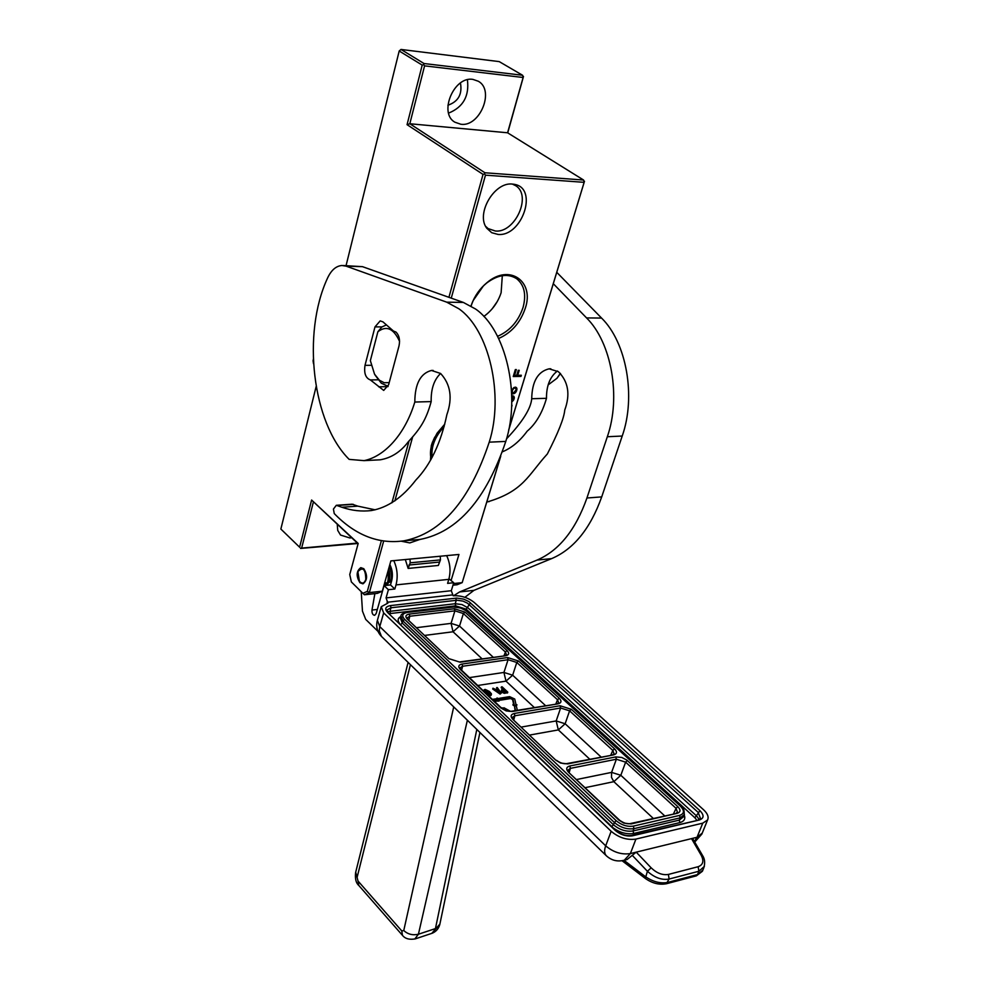 <?xml version="1.0" encoding="UTF-8"?>
<svg xmlns="http://www.w3.org/2000/svg" width="989" height="989" viewBox="0 0 989 989"><rect width="100%" height="100%" fill="white"/><g stroke="black" fill="none" stroke-linecap="round" stroke-linejoin="round"><path stroke-width="1.48" d="M316.146 386.514L280.864 529.041L299.618 547.214L311.609 500.038L358.179 543.443L349.747 574.535L351.367 581.952L364.372 594.772L377.341 593.375L382.323 591.199L390.865 560.911L458.945 554.458L451.132 580.382M351.367 581.952L364.372 594.772L369.342 592.596L367.327 591.348L363.099 593.215M367.327 591.348L381.371 540.723M391.891 502.845L409.075 440.896M448.919 297.318L483.04 174.385L407.06 124.676L422.204 65.101L399.197 50.995L346.063 265.621M359.934 582.744L362.951 583.844C367.475 580.345 367.747 575.301 363.791 568.712L360.812 567.637C356.275 571.11 355.991 576.154 359.934 582.744M311.609 500.038L358.092 543.765M299.618 547.214L280.864 529.041M357.363 543.085L300.483 548.215M301.694 547.869L313.365 502.066M451.256 298.146L485.475 175.164L484.499 173.916L483.04 174.385M382.323 591.199L369.342 592.596L383.67 541.094M394.846 500.904L412.71 436.693M485.475 175.164L584.14 182.335L583.584 180.035L484.919 172.766L484.499 173.916M484.919 172.766L409.817 123.749L407.06 124.676M424.578 65.855L523.119 77.488L507.58 132.786L409.817 123.749L424.578 65.855L423.613 64.619L422.204 65.101M523.119 77.488L522.588 75.263L424.034 63.531L423.613 64.619M424.034 63.531L401.002 49.45L399.197 50.995M357.808 543.505L300.557 548.438M337.249 524.343L337.731 530.413L340.537 535.049L349.896 537.979L351.627 537.744M430.475 460.367L431.291 445.68L432.453 442.207L437.051 433.256L444.803 424.108M470.999 306.009L471.456 304.674C474.695 295.822 479.925 288.429 487.144 282.508C509.508 263.482 534.53 281.296 525.332 308.135C520.362 322.723 511.461 332.823 498.641 338.473M498.036 234.43L491.681 232.687L486.823 228.286C475.499 214.156 494.191 181.655 512.438 184.078L514.873 184.436C538.436 188.837 521.858 236.903 498.036 234.43M419.991 539.425L409.817 542.912L401.361 541.218M511.585 407.332L512.03 405.317M511.758 401.794L513.637 400.026L514.329 397.751L513.81 396.255L511.721 395.563M511.684 394.055L515.331 392.831L516.987 389.011L515.59 387.144L513.835 387.564L511.573 391.595M511.412 388.566L511.325 387.75M511.61 392.274L511.647 393.103M520.98 376.401L521.327 375.251L517.704 375.301L519.225 370.306L518.236 370.319L516.715 375.326L514.577 375.363L516.32 369.577L515.331 369.589L513.242 376.525L520.98 376.401L520.844 375.251M453.457 583.572L462.184 582.632L500.743 456.226M584.14 182.335L508.754 429.745M500.483 456.893L462.184 582.632L457.079 584.759L452.962 585.204M507.58 132.786L583.584 180.035M460.849 124.255L454.829 122.179C438.473 113.08 453.902 76.017 472.89 79.38L478.367 81.271C495.032 90.382 479.789 127.235 460.849 124.255M522.588 75.263L499.235 61.615L401.002 49.45M508.643 430.277L584.499 181.234M431.031 459.403L431.674 444.852L434.777 437.113M471.123 306.083L471.765 304.105C474.844 295.686 479.826 288.652 486.687 283.015C497.974 274.67 507.975 273.236 516.691 278.725C524.343 285.042 526.469 294.611 523.07 307.418C518.323 321.338 509.817 330.969 497.566 336.322M512.327 184.065L515.603 185.648C532.206 195.402 515.133 233.181 495.365 231.018L488.121 228.595L485.698 226.394M514.132 396.812L513.464 396.033M514.329 397.751L513.748 396.527M514.144 398.888L513.946 397.454M513.637 400.026L513.773 398.592M512.858 400.99L513.254 399.729M512.203 401.571L512.487 400.693M516.777 388.071L516.06 387.391M516.987 389.011L516.394 387.775M516.851 389.963L516.604 388.726M516.567 390.915L516.468 389.666M516.122 391.867L516.184 390.618M515.331 392.831L515.739 391.57M514.503 393.412L514.96 392.534M513.575 393.82L514.132 393.127M512.364 394.03L513.192 393.523M513.328 376.228L520.585 376.104M514.577 375.363L515.85 369.577M517.704 375.301L518.743 370.306M523.49 76.45L507.728 132.872M467.401 79.763C469.441 96.081 463.173 107.195 448.61 113.105M460.454 82.977C462.444 94.239 458.266 101.657 447.918 105.23M483.831 316.418L484.758 315.763C492.547 309.841 497.999 302.152 501.126 292.707L502.313 275.696M511.746 396.305L513.452 397.961L511.77 400.829M514.268 387.824L515.949 388.652L516.097 389.79L513.699 392.868L512.389 392.41L512.03 390.902L513.266 388.417L514.762 387.812M492.275 308.692L497.183 301.67M511.746 396.527L512.549 396.676M512.772 392.707L512.178 392.04M512.562 392.336L512.018 391.471M512.401 391.768L512.03 390.902M512.413 391.199L512.426 389.567M512.809 389.864L512.772 388.998M513.155 389.283L513.266 388.417M513.65 388.714L513.711 388.022M473.187 300.545L483.361 285.969M357.919 572.001L359.415 581.235C362.098 584.128 364.224 583.547 365.806 579.505C365.596 569.281 363.037 566.573 358.117 571.382L357.919 572.001M388.281 570.06C390 578.503 388.603 583.448 384.103 584.882M389.382 566.178C393.412 578.256 391.842 583.844 384.659 582.941M385.809 578.849L384.783 582.459M388.615 568.898C390.803 576.303 390.123 581.792 386.551 585.34M385.364 585.463L384.56 584.833L385.339 585.476M387.75 584.14L387.02 583.238M704.378 866.401L698.889 871.247L697.529 874.585L702.833 870.172M377.341 609.447L371.975 610.065C371.827 613.291 372.729 615.047 374.683 615.319L376.179 613.539L384.053 585.599L388.405 589.704L386.081 597.9L387.911 603.105L381.235 606.714L383.658 612.933L611.153 831.292C618.891 837.732 627.15 840.329 635.927 839.08L702.746 823.157L707.555 820.017C708.965 817.013 707.654 813.626 703.649 809.843L474.114 602.375C468.02 597.603 461.022 595.403 453.135 595.749L451.305 590.705L453.716 582.719L448.969 578.788M371.975 610.065L374.868 593.647M377.996 631.378L365.72 619.411L362.469 611.153L361.232 591.756M622.637 860.615L624.306 860.207L630.352 853.581L691.521 838.623L692.918 838.981L702.647 855.683L701.139 855.151C704.143 860.999 703.142 864.856 698.147 866.71L668.379 874.437C662.482 875.389 656.745 873.188 651.158 867.835L636.211 852.147L627.051 859.528L624.677 860.059M384.053 585.599L390.494 584.932L394.846 589.011L388.405 589.704M389.839 564.534C392.435 569.726 393.041 575.153 391.656 580.827L390.494 584.932M380.493 592.003L381.544 591.546M453.716 582.719L447.597 583.374L448.808 579.356C450.935 571.246 450.23 563.334 446.657 555.62M393.783 560.639C397.343 568.539 398.085 576.624 396.02 584.907L394.846 589.011M409.99 559.094L410.212 562.815L408.148 568.428L405.317 559.539M698.147 866.71L698.889 871.247L669.133 879.036C661.876 880.334 654.631 877.75 647.412 871.272L645.335 878.455M410.212 562.815L440.451 559.898L440.241 556.226M440.451 559.898L438.362 565.448L408.148 568.428M407.258 619.052C404.971 616.456 405.638 614.812 409.261 614.095L454.408 608.754L465.003 612.104L507.073 650.564C509.558 653.222 509.063 654.941 505.602 655.744L460.132 662.21L448.994 658.699L407.258 619.052L448.994 658.699M507.555 657.537L518.471 660.986L559.23 698.246C561.876 701.065 561.468 702.932 558.006 703.847L512.253 711.524L506.207 710.918L500.793 707.914L460.293 669.442C457.833 666.673 458.426 664.868 462.073 664.052L507.555 657.537L508.074 659.712L516.802 662.469L557.536 699.779L558.748 702.994L557.314 703.575M512.797 719.312C510.163 716.357 510.67 714.417 514.317 713.465L560.071 705.75L571.308 709.286L614.552 748.821C617.383 751.825 617.074 753.841 613.613 754.891L567.637 763.904L560.54 763.026L555.818 760.182L512.797 719.312L555.818 760.182M615.801 756.906L621.772 757.463L626.729 760.009L677.836 806.678C680.889 809.892 680.692 812.105 677.242 813.292L631.106 823.936L623.836 823.108L618.879 820.091L568.588 772.31C565.77 769.17 566.178 767.056 569.825 765.981L615.801 756.906L616.37 759.231L625.629 762.148L676.056 808.334L677.514 812.402L676.352 812.958M407.097 617.902L409.767 616.246L454.903 610.856L463.384 613.539L505.428 652.048L506.541 654.928L504.983 655.497M460.293 669.442L461.01 669.627L460.046 667.785L462.592 666.265L508.074 659.712L503.933 672.446L512.648 675.19L516.802 662.469L518.471 660.986M513.514 719.485L512.413 717.297L514.861 715.764L560.615 708L569.602 710.831L612.821 750.416L614.144 754.014L612.834 754.582M567.958 770.196L570.406 768.354L616.37 759.231L611.598 772.384L620.82 775.289L625.629 762.148L627.372 760.541M424.961 635.383L453.049 631.773L451.071 623.379L454.903 610.856L454.408 608.754M481.989 658.761L453.049 631.773L459.514 626.049L463.384 613.539L465.003 612.104M477.712 685.488L505.997 681.137L512.648 675.19L545.458 705.553M534.221 707.444L505.997 681.137L503.933 672.446L469.429 677.613M529.881 735.025L558.34 729.919L556.177 720.944L560.615 708L560.071 705.75M589.667 759.119L558.34 729.919L565.139 723.763L569.602 710.831L571.308 709.286M585.278 787.64L613.848 781.669L611.486 777.379L611.598 772.384L576.723 779.505M653.16 818.299L613.848 781.669L620.82 775.289L664.497 815.69M517.321 710.275L516.357 706.084L514.441 705.75L515.096 710.646M499.618 699.359L500.483 700.175L510.509 698.555L512.574 699.52L513.65 704.267M515.974 706.022L517 704.86L516.048 704.687L514.75 699.038L509.607 696.639L499.581 698.259L500.743 699.359L510.781 697.74L512.846 698.704L514.119 704.353L513.167 704.18L515.331 705.602L517 704.86M513.167 704.18L512.895 704.996L514.367 705.973M494.24 701.189L499.099 701.065L499.754 698.902L496.997 698.011L497.603 698.58L492.374 699.408M501.646 689.766L501.472 691.496L503.5 693.042L507.518 692.943L507.777 692.127L502.091 686.786L503.982 689.271L501.646 689.766L502.486 691.496L504.563 692.51L507.777 692.127M501.448 686.885L501.176 687.701L503.018 689.42M492.967 688.208L492.707 689.024L500.125 694.117L501.25 693.165L497.269 687.54L496.626 687.639L497.652 689.073L495.501 689.407L492.967 688.208L501.25 693.165M496.626 687.639L496.886 689.185M487.54 694.822L491.038 695.428L491.323 693.66L489.345 691.435L485.191 689.42L484.227 689.704L483.918 691.385M489.159 692.918L490.272 694.229M485.859 693.227L488.554 693.672L489.407 692.09L490.581 694.055L487.589 693.858L489.778 694.847L491.484 694.179M502.758 709.064L507.147 710.943M503.76 708.235L501.374 707.691M510.448 711.338L503.933 707.753M514.441 705.75L515.529 710.572M500.483 700.175L500.743 699.359M501.052 707.642L499.668 706.331M496.775 698.704L496.997 698.011M498.493 700.496L498.765 699.68L499.358 700.249M493.548 700.521L498.765 699.68M502.214 692.312L502.486 691.496M501.732 691.855L502.004 691.039M501.472 691.496L501.744 690.681M501.312 690.99L501.584 690.174M504.946 693.351L505.218 692.535M504.291 693.314L504.563 692.51M503.5 693.042L503.76 692.226M502.696 692.634L502.956 691.83M500.125 694.117L500.385 693.301M485.772 693.141L486.019 692.362L489.234 692.659M485.006 692.411L486.019 692.362M484.4 691.843L485.191 691.818M483.955 691.41L484.202 690.643L484.598 691.249M491.038 695.428L491.298 694.612M490.618 695.626L490.878 694.81M490.185 695.7L490.445 694.871M489.518 695.663L489.778 694.847M488.615 695.403L488.875 694.587M487.8 694.995L488.059 694.179M487.342 694.624L487.589 693.858M490.26 694.204L490.519 693.388M490 693.845L490.26 693.029M489.382 693.141L489.642 692.325M488.554 693.672L488.813 692.856M488.01 693.759L488.282 692.943M487.354 693.734L487.614 692.906M486.44 693.474L486.712 692.659M504.711 689.951L506.529 691.657L504.056 691.917L502.511 690.693L504.711 689.951L505.564 691.806M496.095 689.84L498.023 689.543L500.335 692.77L496.095 689.84M485.624 691.62L484.857 690.545L485.908 689.976L488.615 691.818L487.565 692.387L485.624 691.62M502.746 691.027L504.452 690.767M496.997 690.47L498.023 689.543M497.764 690.359L498.666 691.62M484.931 690.742L485.142 690.099M484.993 690.891L485.908 689.976M485.648 690.792L486.353 690.038M486.094 690.854L486.922 690.211M486.65 691.027L487.503 690.52M487.231 691.348L487.973 690.854M487.701 691.67L488.331 691.2M488.368 692.226L488.578 691.558M444.135 426.667C434.987 436.508 430.981 446.744 432.131 457.4M434.801 437.064C430.808 445.025 429.597 452.406 431.142 459.205M313.365 360.874L313.29 359.267M313.513 363.705L313.031 360.602M370.368 379.924L383.707 390.42L388.64 384.709L399.024 345.878C400.211 339.882 399.185 335.271 395.921 332.02L393.474 331.055L382.928 321.845L380.184 320.893L374.992 326.877L365.003 365.361C363.865 373.286 365.646 378.144 370.368 379.924L378.045 379.801M336.656 505.28L352.195 504.192L357.783 506.133L341.873 507.258L336.322 505.292L333.429 509.063L334.245 513.563C355.434 535.358 378.725 544.444 404.105 540.798C441.428 533.368 469.8 500.496 489.221 442.17C504.279 395.279 489.098 329.572 458.785 308.729L446.719 302.164L346.175 266.165L341.984 265.497C336.05 265.954 331.228 270.158 327.52 278.132C301.694 333.713 312.437 422.995 349.154 459.378L364.039 460.639C384.239 456.609 404.909 434.826 414.811 402.041L431.179 401.596C426.148 419.979 420.325 428.596 408.358 441.712C400.656 451.911 391.248 457.956 380.11 459.823L374.819 460.083M409.149 540.365L420.226 539.401C457.709 531.983 486.229 499.321 505.787 441.415C520.968 394.858 505.836 329.646 475.462 308.951L463.359 302.436L362.469 266.659L343.393 265.534M357.783 506.133L375.152 509.817M341.873 507.258C351.738 510.645 361.591 511.733 371.419 510.547L371.419 510.547C387.651 507.666 402.449 497.516 415.825 480.098C430.611 464.682 440.958 442.862 446.88 414.638C452.715 398.073 450.625 384.35 440.599 373.471C434.035 379.727 430.895 389.097 431.179 401.596M440.599 373.471L431.476 370.455C420.498 373.31 414.935 383.831 414.811 402.041M378.7 386.81L387.972 386.612M399.568 341.39C393.634 328.422 386.415 325.208 377.885 331.748L370.356 360.626L374.534 374.151L379.417 380.246L384.214 382.731L389.196 382.619M388.108 386.291L381.321 383.225L375.115 375.165M385.945 325.146L381.865 326.951L377.885 331.748M453.704 595.699L459.638 591.941L537.052 560.083C559.02 550.626 575.647 529.931 586.934 497.999L607.333 436.73C621.203 397.121 611.61 342.553 586.564 317.914L553.308 283.707M486.761 502.091C523.725 491.31 528.052 475.103 547.337 453.976C558.253 432.737 564.064 418.087 564.756 410.039C570.455 394.438 568.341 381.643 558.402 371.679L549.105 368.823C537.88 371.53 532.082 381.494 531.711 398.728C530.932 408.469 522.551 421.833 506.553 438.819M464.892 597.307L473.954 590.346L551.639 558.612C573.669 549.204 590.359 528.633 601.708 496.898L622.217 436.038C636.162 396.7 626.618 342.528 601.559 318.062L556.77 272.334M531.711 398.728L546.484 398.32C542.331 412.846 535.89 423.799 527.162 431.192C519.818 441.181 511.548 448.054 502.35 451.837M557.413 370.999C550.02 376.685 546.385 385.784 546.484 398.32M486.934 501.534L489.023 501.683M431.773 933.381L439.882 924.072M467.377 720.215L418.421 934.234L414.762 939.056M560.503 373.508L556.955 378.28L548.129 384.906M560.343 373.348L556.955 378.28M383.658 612.933L379.776 626.606L377.39 620.338L381.062 607.345M635.927 839.08L630.352 853.581C621.587 854.879 613.365 852.295 605.688 845.842L379.776 626.606L379.22 630.698L381.457 636.409L606.294 855.732C604.316 853.569 604.106 850.268 605.688 845.842L611.153 831.292M387.045 602.276L452.257 594.945M390.519 605.589L456.77 598.085L463.606 599.111L468.885 601.572L699.952 810.696C704.279 815.208 704.069 818.311 699.297 820.005L632.49 835.804C626.346 836.669 620.585 834.852 615.17 830.364L387.577 612.475C384.412 608.853 385.401 606.554 390.519 605.589L391.001 607.778L457.103 600.224L462.963 601.102L467.5 603.216L698.16 812.402L700.484 818.484L698.395 819.671M381.569 636.52L381.457 636.409C377.291 632.008 375.882 626.865 377.205 620.968M606.405 855.831L606.294 855.732C611.511 860.479 617.507 861.975 624.306 860.207L627.051 859.528M702.746 823.157L697.047 837.263L691.521 838.623L701.139 855.151M702.277 833.059L697.047 837.263L694.377 841.478M386.081 597.9L451.305 590.705M455.781 598.16L456.25 600.286L455.2 603.735L461.912 604.551L467.797 607.716L696.689 816.049L699.124 819.436M470.48 602.808L466.178 609.187L694.884 817.755L699.952 810.696M699.297 820.005L631.588 835.445M632.49 835.804L631.415 835.482C626.074 836.2 620.907 834.543 615.9 830.5L615.17 830.364M387.577 612.475L615.9 830.5M388.306 612.686L387.02 609.941L391.001 607.778L390 611.313L455.2 603.735L455.682 605.861L466.178 609.187M396.02 584.907L448.808 579.356M387.626 611.944L390 611.313L390.482 613.514L455.682 605.861M623.985 860.319L645.335 876.563C652.963 881.829 660.442 883.783 667.773 882.411L697.529 874.585L695.972 875.945M668.379 874.437L669.133 879.036L666.24 883.783M651.158 867.835L647.412 871.272L632.292 855.374M694.884 817.755L696.713 820.066M389.382 613.712L390.482 613.514M408.914 565.04L439.141 562.098M613.192 827.904C619.992 832.713 626.803 834.568 633.652 833.467L679.839 822.601C684.215 821.365 685.674 818.855 684.252 815.06M400.706 616.592C397.751 618.199 397.38 620.486 399.581 623.478M679.839 822.601L679.27 820.128L683.56 816.729M633.652 833.467L633.071 830.958L679.27 820.128L680.16 817.866L633.949 828.646L633.071 830.958C626.124 831.922 619.596 829.87 613.489 824.801L611.746 826.52M400.706 624.553L402.288 623.058L613.489 824.801L614.367 822.489L402.919 620.869L402.288 623.058L400.298 617.964L400.78 616.308M684.45 814.503L680.16 817.866L679.591 815.406L633.368 826.124C627.298 826.965 621.587 825.16 616.234 820.746L404.612 619.349C401.41 615.714 402.35 613.39 407.431 612.414L453.642 607.011L460.54 608.037L465.856 610.534L680.407 806.134C684.685 810.634 684.413 813.724 679.591 815.406M633.368 826.124L633.949 828.646C627.014 829.61 620.474 827.558 614.367 822.489L616.234 820.746M404.612 619.349L402.919 620.869L400.928 615.788C400.792 614.528 402.746 613.328 406.8 612.179L407.431 612.414M683.547 816.753L684.141 815.282C684.549 810.634 683.523 807.617 681.05 806.258L680.407 806.134M406.887 612.179L452.641 607.085M452.097 606.863C458.154 606.566 463.495 608.26 468.118 611.956L467.463 611.771M409.261 614.095L409.767 616.246L408.865 620.103M507.073 650.564L505.428 652.048L504.031 655.633M505.602 655.744L459.526 661.95M460.132 662.21L449.711 658.897M559.23 698.246L557.536 699.779L555.892 703.809M558.006 703.847L511.573 711.239M512.253 711.524L511.449 711.252C508.395 711.66 505.082 710.609 501.51 708.087L500.793 707.914M462.073 664.052L462.592 666.265L461.603 670.183M514.317 713.465L514.861 715.764L513.786 719.745M614.552 748.821L612.821 750.416L610.843 754.978M613.613 754.891L566.87 763.595M567.637 763.904L566.722 763.619C563.705 764.101 560.306 763.014 556.535 760.343M569.825 765.981L570.406 768.354L569.219 772.384M677.836 806.678L676.056 808.334L673.633 813.588M677.242 813.292L630.216 823.59M631.106 823.936L630.055 823.627C627.088 824.208 623.602 823.071 619.596 820.227L618.879 820.091M568.588 772.31L619.596 820.227M416.814 627.644L451.071 623.379L459.514 626.049L493.165 657.178M521.463 727.039L556.177 720.944L565.139 723.763L600.966 756.906M512.574 699.52L512.846 698.704M510.509 698.555L510.781 697.74M463.359 302.436L446.719 302.164M337.509 505.453L353.394 504.353M346.175 266.165L362.469 266.659M505.787 441.415L489.221 442.17M365.003 365.361L371.196 365.287M374.992 326.877L381.915 326.914M459.638 591.941L473.954 590.346M537.052 560.083L551.639 558.612M586.934 497.999L601.708 496.898M607.333 436.73L622.217 436.038M586.564 317.914L601.559 318.062M453.716 706.9L403.759 930.55C407.901 934.308 412.784 935.532 418.421 934.234L435.444 928.584L476.809 729.425M358.018 881.026L358.772 885.427L402.449 935.334L401.794 930.946L358.018 881.026L357.091 877.404L410.423 664.67M408.086 662.383L355.706 872.199L357.091 877.404M403.759 930.55L401.794 930.946M432.255 442.998L431.896 443.74M513.489 184.189L514.873 184.436M359.415 581.235L359.872 581.878M388.516 569.219C391.088 581.396 387.762 583.881 386.711 585.327M390.704 584.202L390.074 584.969M390.099 582.125L391.36 580.222C392.905 575.511 392.25 570.814 389.394 566.128M384.721 582.682C385.216 581.062 389.036 588.888 388.108 570.69M622.069 860.727L645.31 878.43C652.283 883.375 659.379 885.13 666.598 883.696L696.343 875.858L702.375 871.284L703.871 867.625C705.206 862.89 704.798 858.909 702.647 855.683M694.723 842.084L701.856 834.086L707.555 820.017M681.05 806.258L468.118 611.956M407.963 619.25L407.097 617.915M461.01 669.627L501.51 708.087M569.293 772.458L567.958 770.221M431.476 370.455L433.157 370.43M380.11 459.811L364.039 460.639M404.105 540.798L420.226 539.401M549.105 368.823L550.824 368.81M479.925 732.466L439.771 924.616C438.584 928.683 436.112 931.539 432.378 933.171L415.355 938.858C409.446 939.933 405.144 938.759 402.449 935.334M358.772 885.427C356.028 883.103 354.964 878.862 355.583 872.694"/></g></svg>
